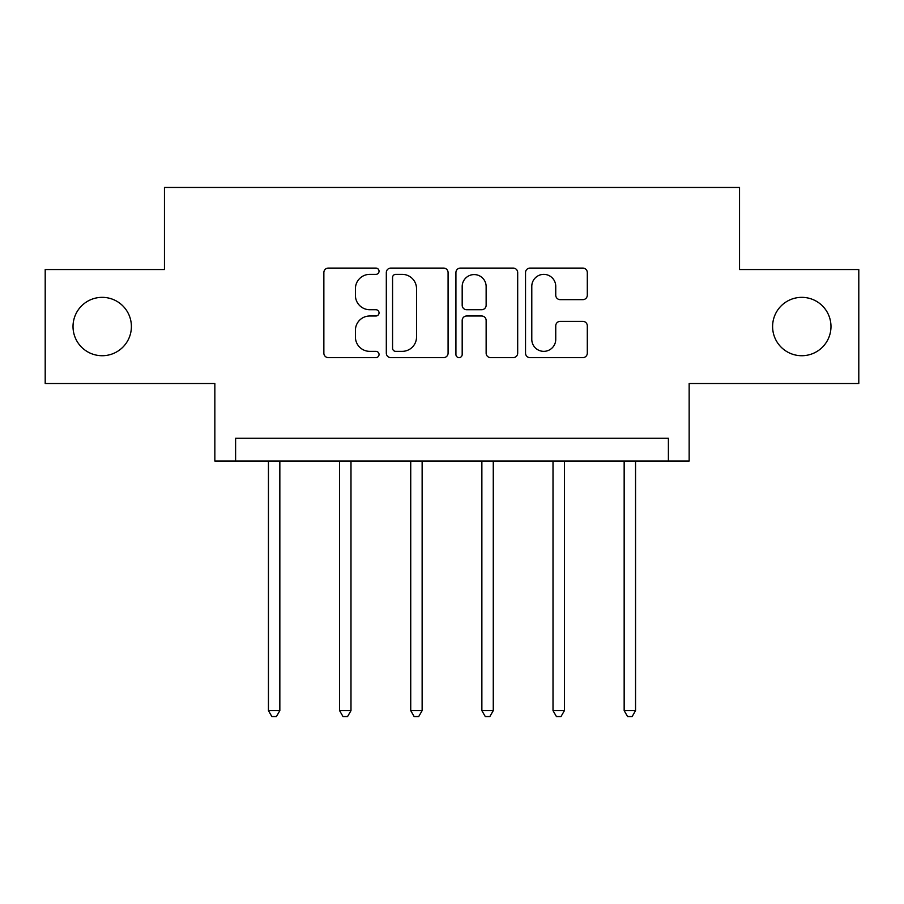 <?xml version="1.0" encoding="UTF-8"?>
<svg xmlns="http://www.w3.org/2000/svg" width="904" height="904" viewBox="0 0 904 904"><rect width="100%" height="100%" fill="white"/><g stroke="black" fill="none" stroke-linecap="round" stroke-linejoin="round"><path stroke-width="1.36" d="M772.604 326.536A29.188 29.188 0 0 0 801.791 355.724A29.188 29.188 0 0 0 830.979 326.536A29.188 29.188 0 0 0 801.791 297.348A29.188 29.188 0 0 0 772.604 326.536M73.021 326.536A29.188 29.188 0 0 0 102.208 355.724A29.188 29.188 0 0 0 131.396 326.536A29.188 29.188 0 0 0 102.208 297.348A29.188 29.188 0 0 0 73.021 326.536M379.036 271.223A3.13 3.13 0 0 0 375.894 268.092L328.333 268.092A4.475 4.475 0 0 0 323.858 272.567L323.858 353.148A4.475 4.475 0 0 0 328.333 357.622L375.894 357.622A3.13 3.13 0 0 0 379.036 354.492A3.13 3.13 0 0 0 375.894 351.351L369.747 351.351A14.328 14.328 0 0 1 355.419 337.034L355.419 330.322A14.328 14.328 0 0 1 369.747 315.993L375.894 315.993A3.13 3.13 0 0 0 379.036 312.863A3.13 3.13 0 0 0 375.894 309.722L369.747 309.722A14.328 14.328 0 0 1 355.419 295.405L355.419 288.681A14.328 14.328 0 0 1 369.747 274.364L375.894 274.364A3.13 3.13 0 0 0 379.036 271.223M45.2 269.528L45.2 383.545L214.847 383.545L214.847 461.074L689.153 461.074L689.153 383.545L858.8 383.545L858.8 269.528L739.54 269.528L739.54 187.444L164.46 187.444L164.46 269.528L45.2 269.528M582.82 299.653A4.475 4.475 0 0 0 587.306 295.179L587.306 272.567A4.475 4.475 0 0 0 582.82 268.092L530.004 268.092A4.475 4.475 0 0 0 525.529 272.567L525.529 353.148A4.475 4.475 0 0 0 530.004 357.622L582.82 357.622A4.475 4.475 0 0 0 587.306 353.148L587.306 325.835A4.475 4.475 0 0 0 582.82 321.361L560.22 321.361A4.475 4.475 0 0 0 555.745 325.835L555.745 339.384A11.978 11.978 0 0 1 543.767 351.351A11.978 11.978 0 0 1 531.789 339.384L531.789 286.331A11.978 11.978 0 0 1 543.767 274.364A11.978 11.978 0 0 1 555.745 286.331L555.745 295.179A4.475 4.475 0 0 0 560.22 299.653L582.82 299.653M668.395 461.074L668.395 438.27L235.605 438.27L235.605 461.074M448.079 272.567A4.475 4.475 0 0 0 443.604 268.092L390.788 268.092A4.475 4.475 0 0 0 386.313 272.567L386.313 353.148A4.475 4.475 0 0 0 390.788 357.622L443.604 357.622A4.475 4.475 0 0 0 448.079 353.148L448.079 272.567M460.396 268.092L513.212 268.092A4.475 4.475 0 0 1 517.687 272.567L517.687 353.148A4.475 4.475 0 0 1 513.212 357.622L490.612 357.622A4.475 4.475 0 0 1 486.137 353.148L486.137 320.468A4.475 4.475 0 0 0 481.651 315.993L466.656 315.993A4.475 4.475 0 0 0 462.181 320.468L462.181 354.492A3.13 3.13 0 0 1 459.051 357.622A3.13 3.13 0 0 1 455.921 354.492L455.921 272.567A4.475 4.475 0 0 1 460.396 268.092M395.703 274.364A3.13 3.13 0 0 0 392.573 277.494L392.573 348.221A3.13 3.13 0 0 0 395.703 351.351L402.201 351.351A14.328 14.328 0 0 0 416.529 337.034L416.529 288.681A14.328 14.328 0 0 0 402.201 274.364L395.703 274.364M486.137 286.557A11.978 11.978 0 0 0 474.159 274.579A11.978 11.978 0 0 0 462.181 286.557L462.181 305.247A4.475 4.475 0 0 0 466.656 309.722L481.651 309.722A4.475 4.475 0 0 0 486.137 305.247L486.137 286.557M268.443 461.074L268.443 710.623L279.844 710.623L279.844 461.074M279.844 710.623L276.421 716.556L271.855 716.556L268.443 710.623M339.588 461.074L339.588 710.623L350.989 710.623L350.989 461.074M350.989 710.623L347.565 716.556L343 716.556L339.588 710.623M410.732 461.074L410.732 710.623L422.134 710.623L422.134 461.074M422.134 710.623L418.71 716.556L414.145 716.556L410.732 710.623M481.866 461.074L481.866 710.623L493.268 710.623L493.268 461.074M493.268 710.623L489.855 716.556L485.29 716.556L481.866 710.623M553.011 461.074L553.011 710.623L564.412 710.623L564.412 461.074M564.412 710.623L561 716.556L556.435 716.556L553.011 710.623M624.155 461.074L624.155 710.623L635.557 710.623L635.557 461.074M635.557 710.623L632.145 716.556L627.579 716.556L624.155 710.623"/></g></svg>
